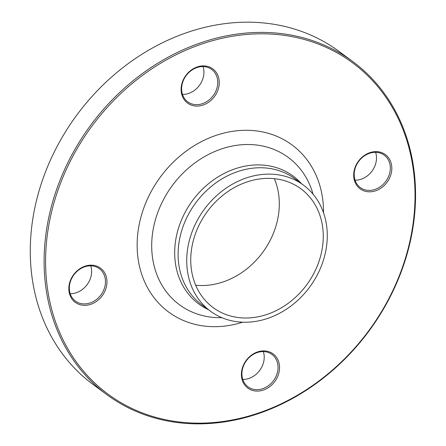 <?xml version="1.0" encoding="UTF-8"?>
<svg xmlns="http://www.w3.org/2000/svg" width="446" height="446" viewBox="0 0 446 446"><rect width="100%" height="100%" fill="white"/><g stroke="black" fill="none" stroke-linecap="round" stroke-linejoin="round"><path stroke-width="0.67" d="M331.127 48.346A207.011 173.059 -53.6 0 1 352.797 61.581A207.011 173.059 -53.6 0 1 369.054 330.915A207.011 173.059 -53.6 0 1 106.867 394.66A207.011 173.059 -53.6 0 1 81.975 137.803A207.011 173.059 -53.6 0 1 331.127 48.346M352.797 61.581L338.96 51.368A207.011 173.059 126.4 0 0 317.296 38.133A207.011 173.059 126.4 0 0 68.143 127.595A207.011 173.059 126.4 0 0 93.036 384.446L106.867 394.66M274.357 178.673A73.852 61.738 -53.6 0 1 262.705 252.391A73.852 61.738 -53.6 0 1 195.683 285.228M293.139 184.047A73.852 61.738 -53.6 0 1 300.872 188.77A73.852 61.738 -53.6 0 1 306.67 284.855A73.852 61.738 -53.6 0 1 213.138 307.595A73.852 61.738 -53.6 0 1 204.257 215.959A73.852 61.738 -53.6 0 1 293.139 184.047M103.885 293.195A21.263 17.773 -53.6 0 1 70.892 297.265A21.263 17.773 -53.6 0 1 88.91 265.286A21.263 17.773 -53.6 0 1 103.885 293.195M189.773 104.448A21.263 17.773 -53.6 0 1 191.529 69.871A21.263 17.773 -53.6 0 1 219.226 83.631A21.263 17.773 -53.6 0 1 189.773 104.448M356.767 163.777A21.263 17.773 -53.6 0 1 389.759 159.701A21.263 17.773 -53.6 0 1 371.741 191.685A21.263 17.773 -53.6 0 1 356.767 163.777M270.878 352.524A21.263 17.773 -53.6 0 1 269.122 387.1A21.263 17.773 -53.6 0 1 241.425 373.341A21.263 17.773 -53.6 0 1 270.878 352.524M331.077 49.684A205.896 172.123 126.4 0 0 45.843 251.26A205.896 172.123 126.4 0 0 314.062 384.513A205.896 172.123 126.4 0 0 331.077 49.684M295.33 180.162A78.329 65.478 -53.6 0 1 303.531 185.168A78.329 65.478 -53.6 0 1 309.68 287.073A78.329 65.478 -53.6 0 1 210.479 311.197A78.329 65.478 -53.6 0 1 201.057 214.008A78.329 65.478 -53.6 0 1 295.33 180.162M263.352 351.582A20.142 16.837 -53.6 0 1 242.78 379.451M269.836 353.132A20.142 16.837 126.4 0 0 245.595 361.834A20.142 16.837 126.4 0 0 248.015 386.827A20.142 16.837 126.4 0 0 250.128 388.115A20.142 16.837 126.4 0 0 274.368 379.412A20.142 16.837 126.4 0 0 271.943 354.419A20.142 16.837 126.4 0 0 269.836 353.132M375.632 152.32A20.142 16.837 -53.6 0 1 373.581 168.672A20.142 16.837 -53.6 0 1 355.061 180.184M357.112 163.833A20.142 16.837 126.4 0 0 360.296 187.56A20.142 16.837 126.4 0 0 387.412 178.885A20.142 16.837 126.4 0 0 384.223 155.152A20.142 16.837 126.4 0 0 357.112 163.833M203.053 66.577A20.142 16.837 -53.6 0 1 182.481 94.446M189.829 103.11A20.142 16.837 126.4 0 0 214.069 94.407A20.142 16.837 126.4 0 0 211.649 69.414A20.142 16.837 126.4 0 0 209.536 68.127A20.142 16.837 126.4 0 0 185.296 76.829A20.142 16.837 126.4 0 0 187.721 101.822A20.142 16.837 126.4 0 0 189.829 103.11M90.772 265.844A20.142 16.837 -53.6 0 1 70.2 293.708M102.552 292.409A20.142 16.837 126.4 0 0 99.369 268.682A20.142 16.837 126.4 0 0 72.252 277.356A20.142 16.837 126.4 0 0 75.441 301.089A20.142 16.837 126.4 0 0 102.552 292.409M242.696 322.19A103.868 86.831 -53.6 0 1 139.414 223.44A103.868 86.831 -53.6 0 1 281.153 138.288A103.868 86.831 -53.6 0 1 323.517 212.72M208.483 309.725A79.472 66.437 -53.6 0 1 185.765 211.148A79.472 66.437 -53.6 0 1 284.866 171.03A79.472 66.437 -53.6 0 1 301.535 183.696M313.042 194.116A91.581 76.561 126.4 0 0 278.672 151.568A91.581 76.561 126.4 0 0 157.009 214.626A91.581 76.561 126.4 0 0 221.829 317.652M303.531 185.168L294.901 178.796A78.329 65.478 126.4 0 0 286.7 173.789A78.329 65.478 126.4 0 0 192.427 207.635A78.329 65.478 126.4 0 0 201.848 304.824L210.479 311.197"/></g></svg>
